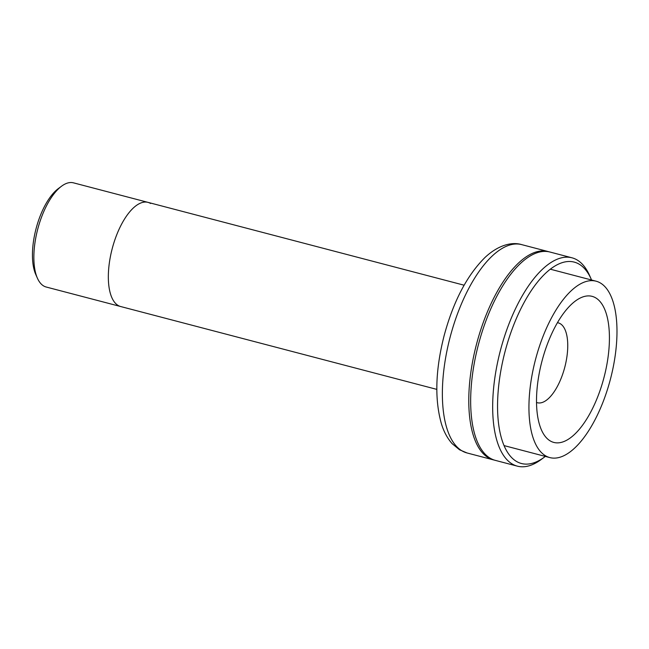<?xml version="1.0" encoding="UTF-8"?>
<svg xmlns="http://www.w3.org/2000/svg" width="649" height="649" viewBox="0 0 649 649"><rect width="100%" height="100%" fill="white"/><g stroke="black" fill="none" stroke-linecap="round" stroke-linejoin="round"><path stroke-width="0.97" d="M37.423 278.218L35.776 274.511A50.257 21.344 -75.3 0 1 36.06 228.699A50.257 21.344 -75.3 0 1 58.272 188.64L61.533 186.214A53.851 22.869 104.7 0 0 37.731 229.138A53.851 22.869 104.7 0 0 37.423 278.218A53.851 22.869 104.7 0 0 43.58 285.909A53.851 22.869 104.7 0 0 46.201 287.02L120.69 306.539A53.851 22.869 -75.3 0 1 118.069 305.428A53.851 22.869 104.7 0 0 120.69 306.539L436.809 389.376M150.609 203.478A53.851 22.869 104.7 0 0 147.988 202.366L73.499 182.848A53.851 22.869 104.7 0 0 61.533 186.214M147.988 202.366A53.851 22.869 104.7 0 0 113.096 245.452A53.851 22.869 104.7 0 0 118.069 305.428A53.851 22.869 -75.3 0 1 113.096 245.452A53.851 22.869 -75.3 0 1 147.988 202.366L464.108 285.203M545.411 455.712A91.185 38.721 -75.3 0 1 536.999 354.151A91.185 38.721 -75.3 0 1 596.074 281.187A91.185 38.721 -75.3 0 1 600.512 283.069A91.185 38.721 -75.3 0 1 608.924 384.63A91.185 38.721 -75.3 0 1 549.849 457.594A91.185 38.721 -75.3 0 1 545.411 455.712M494.424 460.117A107.693 45.738 -75.3 0 1 493.475 459.89A107.693 45.738 -75.3 0 1 488.235 457.675A107.693 45.738 -75.3 0 1 478.305 337.715A107.693 45.738 -75.3 0 1 548.072 251.536A107.693 45.738 -75.3 0 1 549.013 251.812M595.782 297.907A75.511 32.069 -75.3 0 1 601.396 386.455A75.511 32.069 -75.3 0 1 550.149 440.874A75.511 32.069 -75.3 0 1 539.749 425.411A75.511 32.069 -75.3 0 1 571.493 304.284A75.511 32.069 -75.3 0 1 595.782 297.907M557.426 322.699A41.285 17.531 -75.3 0 1 560.29 323.721A41.285 17.531 -75.3 0 1 563.811 370.676A41.285 17.531 -75.3 0 1 536.528 402.469M591.564 280.003A104.108 44.213 104.7 0 0 591.182 279.119A104.108 44.213 104.7 0 0 579.265 264.24A104.108 44.213 104.7 0 0 508.621 339.281A104.108 44.213 104.7 0 0 516.361 461.358A104.108 44.213 104.7 0 0 544.568 456.993A104.108 44.213 104.7 0 0 545.338 456.409M544.568 456.993L541.315 459.419A107.693 45.738 -75.3 0 1 517.375 466.152A107.693 45.738 -75.3 0 1 512.134 463.938A107.693 45.738 -75.3 0 1 502.196 343.978A107.693 45.738 -75.3 0 1 571.972 257.799A107.693 45.738 -75.3 0 1 577.212 260.022A107.693 45.738 -75.3 0 1 589.535 275.411L591.182 279.119M517.375 466.152L495.365 460.384A107.693 45.738 -75.3 0 1 490.125 458.17A107.693 45.738 -75.3 0 1 480.187 338.21A107.693 45.738 -75.3 0 1 549.963 252.031L571.972 257.799M521.666 244.616A107.693 45.738 104.7 0 0 451.891 330.795A107.693 45.738 104.7 0 0 461.828 450.755A107.693 45.738 104.7 0 0 467.069 452.97L459.541 449.789L452.134 443.656C447.388 438.31 443.802 431.65 441.377 423.667C434.522 399.257 435.422 369.971 444.086 335.809C453.318 301.501 466.988 275.363 485.095 257.385C498.424 244.916 512.061 241.671 521.666 244.616L548.072 251.536M596.074 281.187L550.287 269.189M493.475 459.89L467.069 452.97M549.849 457.594L504.062 445.595"/></g></svg>
